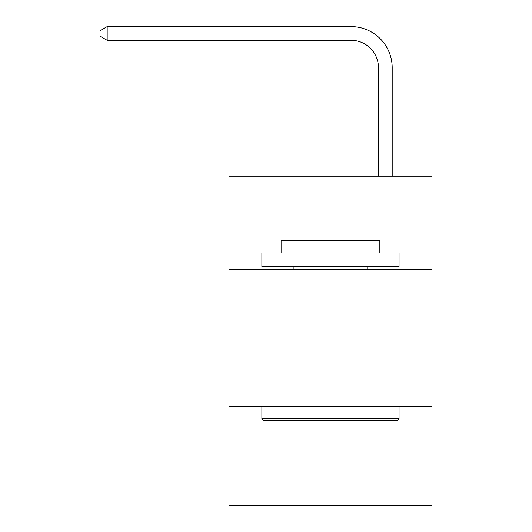 <?xml version="1.0" encoding="UTF-8"?>
<svg xmlns="http://www.w3.org/2000/svg" width="532" height="532" viewBox="0 0 532 532"><rect width="100%" height="100%" fill="white"/><g stroke="black" fill="none" stroke-linecap="round" stroke-linejoin="round"><path stroke-width="0.8" d="M431.964 269.485L431.964 176.212L228.966 176.212L228.966 269.485L431.964 269.485L431.964 505.4L228.966 505.4L228.966 269.485M431.964 406.648L228.966 406.648M378.471 176.212L378.471 67.75A27.431 27.431 0 0 0 351.04 40.319L107.171 40.319L100.036 36.203L100.036 30.716L107.171 26.6L351.04 26.6A41.15 41.15 0 0 1 392.19 67.75L392.19 176.212M263.533 420.36L261.884 418.717L399.047 418.717L397.397 420.36L263.533 420.36M399.047 253.026L399.047 266.738L261.884 266.738L261.884 253.026L399.047 253.026M281.089 253.026L281.089 240.404L379.841 240.404L379.841 253.026M399.047 406.648L399.047 418.717M261.884 406.648L261.884 418.717M367.772 266.738L367.772 269.485M293.159 266.738L293.159 269.485M378.471 67.75A27.431 27.431 0 0 0 351.04 40.319A27.431 27.431 0 0 1 378.471 67.75A27.431 27.431 0 0 0 351.04 40.319A27.431 27.431 0 0 1 378.471 67.75A27.431 27.431 0 0 0 351.04 40.319A27.431 27.431 0 0 1 378.471 67.75A27.431 27.431 0 0 0 351.04 40.319A27.431 27.431 0 0 1 378.471 67.75A27.431 27.431 0 0 0 351.04 40.319A27.431 27.431 0 0 1 378.471 67.75A27.431 27.431 0 0 0 351.04 40.319A27.431 27.431 0 0 1 378.471 67.75A27.431 27.431 0 0 0 351.04 40.319A27.431 27.431 0 0 1 378.471 67.75A27.431 27.431 0 0 0 351.04 40.319A27.431 27.431 0 0 1 378.471 67.75A27.431 27.431 0 0 0 351.04 40.319A27.431 27.431 0 0 1 378.471 67.75A27.431 27.431 0 0 0 351.04 40.319A27.431 27.431 0 0 1 378.471 67.75A27.431 27.431 0 0 0 351.04 40.319M107.171 40.319L107.171 26.6L351.04 26.6"/></g></svg>
